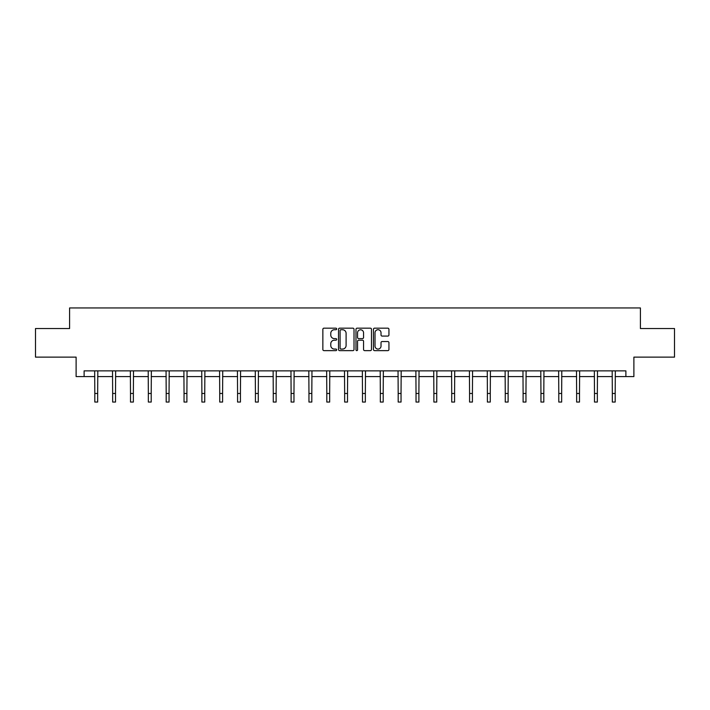 <?xml version="1.0" encoding="UTF-8"?>
<svg xmlns="http://www.w3.org/2000/svg" width="710" height="710" viewBox="0 0 710 710"><rect width="100%" height="100%" fill="white"/><g stroke="black" fill="none" stroke-linecap="round" stroke-linejoin="round"><path stroke-width="1.06" d="M336.7 328.961A0.79 0.79 0 0 0 335.91 328.171L323.982 328.171A1.127 1.127 0 0 0 322.855 329.298L322.855 349.506A1.127 1.127 0 0 0 323.982 350.633L335.91 350.633A0.79 0.79 0 0 0 336.7 349.844A0.79 0.79 0 0 0 335.91 349.063L334.366 349.063A3.594 3.594 0 0 1 330.771 345.468L330.771 343.782A3.594 3.594 0 0 1 334.366 340.188L335.91 340.188A0.79 0.79 0 0 0 336.7 339.407A0.79 0.79 0 0 0 335.91 338.617L334.366 338.617A3.594 3.594 0 0 1 330.771 335.022L330.771 333.336A3.594 3.594 0 0 1 334.366 329.742L335.91 329.742A0.79 0.79 0 0 0 336.7 328.961M387.811 336.087A1.127 1.127 0 0 0 388.938 334.969L388.938 329.298A1.127 1.127 0 0 0 387.811 328.171L374.569 328.171A1.127 1.127 0 0 0 373.442 329.298L373.442 349.506A1.127 1.127 0 0 0 374.569 350.633L387.811 350.633A1.127 1.127 0 0 0 388.938 349.506L388.938 342.655A1.127 1.127 0 0 0 387.811 341.537L382.149 341.537A1.127 1.127 0 0 0 381.022 342.655L381.022 346.054A3 3 0 0 1 378.022 349.063A3 3 0 0 1 375.013 346.054L375.013 332.75A3 3 0 0 1 378.022 329.742A3 3 0 0 1 381.022 332.75L381.022 334.969A1.127 1.127 0 0 0 382.149 336.087L387.811 336.087M84.117 376.584L84.117 370.86L625.883 370.86L625.883 376.584L633.888 376.584L633.888 357.13L674.5 357.13L674.5 328.535L640.411 328.535L640.411 307.945L69.589 307.945L69.589 328.535L35.5 328.535L35.5 357.13L76.112 357.13L76.112 376.584L94.812 376.584M354.015 329.298A1.127 1.127 0 0 0 352.897 328.171L339.646 328.171A1.127 1.127 0 0 0 338.519 329.298L338.519 349.506A1.127 1.127 0 0 0 339.646 350.633L352.897 350.633A1.127 1.127 0 0 0 354.015 349.506L354.015 329.298M357.103 328.171L370.354 328.171A1.127 1.127 0 0 1 371.481 329.298L371.481 349.506A1.127 1.127 0 0 1 370.354 350.633L364.683 350.633A1.127 1.127 0 0 1 363.564 349.506L363.564 341.315A1.127 1.127 0 0 0 362.437 340.188L358.674 340.188A1.127 1.127 0 0 0 357.556 341.315L357.556 349.844A0.79 0.79 0 0 1 356.766 350.633A0.79 0.79 0 0 1 355.985 349.844L355.985 329.298A1.127 1.127 0 0 1 357.103 328.171M97.669 376.584L112.659 376.584M115.517 376.584L130.507 376.584M133.365 376.584L148.346 376.584M151.212 376.584L166.193 376.584M169.051 376.584L184.041 376.584M186.899 376.584L201.888 376.584M204.746 376.584L219.727 376.584M222.594 376.584L237.575 376.584M240.433 376.584L255.422 376.584M258.28 376.584L273.27 376.584M276.128 376.584L291.109 376.584M293.976 376.584L308.957 376.584M311.814 376.584L326.804 376.584M329.662 376.584L344.652 376.584M347.51 376.584L362.49 376.584M365.348 376.584L380.338 376.584M383.196 376.584L398.186 376.584M401.043 376.584L416.024 376.584M418.891 376.584L433.872 376.584M436.73 376.584L451.72 376.584M454.578 376.584L469.567 376.584M472.425 376.584L487.406 376.584M490.273 376.584L505.254 376.584M508.111 376.584L523.101 376.584M525.959 376.584L540.949 376.584M543.807 376.584L558.788 376.584M561.654 376.584L576.635 376.584M579.493 376.584L594.483 376.584M597.341 376.584L612.331 376.584M615.188 376.584L625.883 376.584M340.88 329.742A0.79 0.79 0 0 0 340.09 330.532L340.09 348.273A0.79 0.79 0 0 0 340.88 349.063L342.504 349.063A3.594 3.594 0 0 0 346.098 345.468L346.098 333.336A3.594 3.594 0 0 0 342.504 329.742L340.88 329.742M363.564 332.804A3 3 0 0 0 360.556 329.804A3 3 0 0 0 357.556 332.804L357.556 337.49A1.127 1.127 0 0 0 358.674 338.617L362.437 338.617A1.127 1.127 0 0 0 363.564 337.49L363.564 332.804M94.67 370.86L94.812 393.473L97.669 393.473L97.82 370.86M94.812 393.473L94.812 402.055L97.669 402.055L97.669 393.473M112.517 370.86L112.659 393.473L115.517 393.473L115.659 370.86M112.659 393.473L112.659 402.055L115.517 402.055L115.517 393.473M130.356 370.86L130.507 393.473L133.365 393.473L133.507 370.86M130.507 393.473L130.507 402.055L133.365 402.055L133.365 393.473M148.204 370.86L148.346 393.473L151.212 393.473L151.354 370.86M148.346 393.473L148.346 402.055L151.212 402.055L151.212 393.473M166.051 370.86L166.193 393.473L169.051 393.473L169.202 370.86M166.193 393.473L166.193 402.055L169.051 402.055L169.051 393.473M183.89 370.86L184.041 393.473L186.899 393.473L187.041 370.86M184.041 393.473L184.041 402.055L186.899 402.055L186.899 393.473M201.738 370.86L201.888 393.473L204.746 393.473L204.888 370.86M201.888 393.473L201.888 402.055L204.746 402.055L204.746 393.473M219.585 370.86L219.727 393.473L222.594 393.473L222.736 370.86M219.727 393.473L219.727 402.055L222.594 402.055L222.594 393.473M237.433 370.86L237.575 393.473L240.433 393.473L240.583 370.86M237.575 393.473L237.575 402.055L240.433 402.055L240.433 393.473M255.272 370.86L255.422 393.473L258.28 393.473L258.422 370.86M255.422 393.473L255.422 402.055L258.28 402.055L258.28 393.473M273.119 370.86L273.27 393.473L276.128 393.473L276.27 370.86M273.27 393.473L273.27 402.055L276.128 402.055L276.128 393.473M290.967 370.86L291.109 393.473L293.976 393.473L294.117 370.86M291.109 393.473L291.109 402.055L293.976 402.055L293.976 393.473M308.814 370.86L308.957 393.473L311.814 393.473L311.965 370.86M308.957 393.473L308.957 402.055L311.814 402.055L311.814 393.473M326.653 370.86L326.804 393.473L329.662 393.473L329.804 370.86M326.804 393.473L326.804 402.055L329.662 402.055L329.662 393.473M344.501 370.86L344.652 393.473L347.51 393.473L347.651 370.86M344.652 393.473L344.652 402.055L347.51 402.055L347.51 393.473M362.348 370.86L362.49 393.473L365.348 393.473L365.499 370.86M362.49 393.473L362.49 402.055L365.348 402.055L365.348 393.473M380.196 370.86L380.338 393.473L383.196 393.473L383.347 370.86M380.338 393.473L380.338 402.055L383.196 402.055L383.196 393.473M398.035 370.86L398.186 393.473L401.043 393.473L401.185 370.86M398.186 393.473L398.186 402.055L401.043 402.055L401.043 393.473M415.882 370.86L416.024 393.473L418.891 393.473L419.033 370.86M416.024 393.473L416.024 402.055L418.891 402.055L418.891 393.473M433.73 370.86L433.872 393.473L436.73 393.473L436.881 370.86M433.872 393.473L433.872 402.055L436.73 402.055L436.73 393.473M451.578 370.86L451.72 393.473L454.578 393.473L454.728 370.86M451.72 393.473L451.72 402.055L454.578 402.055L454.578 393.473M469.416 370.86L469.567 393.473L472.425 393.473L472.567 370.86M469.567 393.473L469.567 402.055L472.425 402.055L472.425 393.473M487.264 370.86L487.406 393.473L490.273 393.473L490.415 370.86M487.406 393.473L487.406 402.055L490.273 402.055L490.273 393.473M505.112 370.86L505.254 393.473L508.111 393.473L508.262 370.86M505.254 393.473L505.254 402.055L508.111 402.055L508.111 393.473M522.959 370.86L523.101 393.473L525.959 393.473L526.11 370.86M523.101 393.473L523.101 402.055L525.959 402.055L525.959 393.473M540.798 370.86L540.949 393.473L543.807 393.473L543.949 370.86M540.949 393.473L540.949 402.055L543.807 402.055L543.807 393.473M558.646 370.86L558.788 393.473L561.654 393.473L561.796 370.86M558.788 393.473L558.788 402.055L561.654 402.055L561.654 393.473M576.493 370.86L576.635 393.473L579.493 393.473L579.644 370.86M576.635 393.473L576.635 402.055L579.493 402.055L579.493 393.473M594.341 370.86L594.483 393.473L597.341 393.473L597.483 370.86M594.483 393.473L594.483 402.055L597.341 402.055L597.341 393.473M612.18 370.86L612.331 393.473L615.188 393.473L615.33 370.86M612.331 393.473L612.331 402.055L615.188 402.055L615.188 393.473"/></g></svg>
